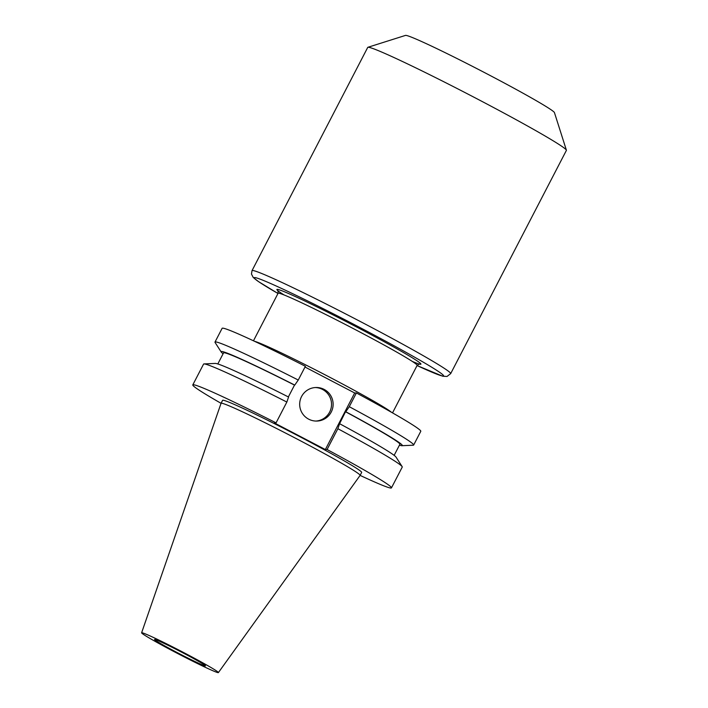 <?xml version="1.0" encoding="UTF-8"?>
<svg xmlns="http://www.w3.org/2000/svg" width="708" height="708" viewBox="0 0 708 708"><rect width="100%" height="100%" fill="white"/><g stroke="black" fill="none" stroke-linecap="round" stroke-linejoin="round"><path stroke-width="1.06" d="M308.688 419.171A16.78 16.718 88.8 0 0 332.689 408.109A16.78 16.718 88.8 0 0 316.069 387.506A16.78 16.718 88.8 0 0 308.688 419.171M315.945 421.056A16.78 16.718 88.8 0 0 322.521 389.427A16.78 16.718 88.8 0 0 315.272 387.541M252.013 270.651L367.726 47.418A111.882 4.682 27.4 0 1 367.903 47.286A111.882 4.682 27.4 0 1 476.829 98.713A111.882 4.682 27.4 0 1 566.391 150.176A111.882 4.682 27.4 0 1 566.391 150.397L450.677 373.629A111.882 4.682 27.4 0 0 361.115 321.936A111.882 4.682 27.4 0 0 252.013 270.651L251.473 274.058L253.243 277.474L258.447 281.572L277.987 293.484A106.598 4.46 -152.6 0 1 264.633 280.943A106.598 4.46 -152.6 0 1 358.221 326.636A106.598 4.46 -152.6 0 1 437.756 371.036A106.598 4.46 -152.6 0 1 417.056 365.558L442.739 376.222L447.022 376.461L450.677 373.629M367.903 47.286L405.498 35.4A83.96 3.513 27.4 0 1 487.228 73.986A83.96 3.513 27.4 0 1 554.444 112.607L566.391 150.176M182.514 652.634A28.683 1.204 27.4 0 1 205.47 665.892A28.683 1.204 27.4 0 1 177.496 652.741A28.683 1.204 27.4 0 1 154.539 639.483A28.683 1.204 27.4 0 1 182.514 652.634M176.23 652.767A43.25 1.814 27.4 0 1 141.609 632.802A43.25 1.814 27.4 0 1 183.779 652.617A43.25 1.814 27.4 0 1 218.391 672.6A43.25 1.814 27.4 0 1 176.23 652.767M141.609 632.802L221.046 403.33A78.323 3.283 27.4 0 1 221.055 403.312A78.323 3.283 27.4 0 1 297.422 439.217A78.323 3.283 27.4 0 1 360.115 475.395A78.323 3.283 27.4 0 1 360.106 475.413L218.391 672.6M192.797 384.895L203.585 364.08A111.882 4.682 27.4 0 1 204.001 363.921A111.882 4.682 27.4 0 1 286.846 402.055L276.058 422.871A111.882 4.682 27.4 0 0 192.797 384.895A111.882 4.682 27.4 0 0 221.055 403.312L222.595 400.339A78.323 3.283 27.4 0 1 298.962 436.243A78.323 3.283 27.4 0 1 361.655 472.431L360.115 475.395A111.882 4.682 27.4 0 0 391.462 487.874L402.25 467.059A111.882 4.682 27.4 0 0 402.144 466.625A111.882 4.682 27.4 0 0 337.866 428.712L327.078 449.518A111.882 4.682 27.4 0 1 391.462 487.874M337.866 428.712L339.583 423.694A102.058 4.275 27.4 0 1 396.038 457.111L402.144 466.625M339.583 423.694L345.522 411.746A99.306 4.16 27.4 0 1 399.887 444.288L394.144 455.368M345.522 411.746L345.778 411.746A102.058 4.275 27.4 0 1 401.94 445.704A102.058 4.275 27.4 0 1 399.436 445.164M345.778 411.746L349.274 406.693A111.882 4.682 27.4 0 1 413.658 445.049A111.882 4.682 27.4 0 1 413.242 445.208L401.94 445.704M349.274 406.693L356.398 392.949A111.882 4.682 27.4 0 1 420.782 431.296L413.658 445.049M327.078 449.518L325.353 449.553L274.341 422.906L276.058 422.871M204.001 363.921L215.294 363.425A102.058 4.275 27.4 0 1 288.563 397.038L286.846 402.055M217.807 363.965L223.551 352.885A99.306 4.16 27.4 0 1 294.51 385.09L288.368 396.94M223.1 353.761A102.058 4.275 27.4 0 1 221.206 352.018A102.058 4.275 27.4 0 1 294.758 385.09L294.51 385.09M221.206 352.018L215.099 342.504A111.882 4.682 27.4 0 1 214.993 342.07A111.882 4.682 27.4 0 1 298.254 380.037L294.758 385.09M214.993 342.07L222.117 328.317A111.882 4.682 27.4 0 1 305.387 366.293L298.254 380.037M305.006 367.027L354.681 392.975L325.353 449.553M356.398 392.949L354.681 392.975M254.579 341.318A78.323 3.283 27.4 0 1 329.592 377.169A78.323 3.283 27.4 0 1 391.453 412.268M419.375 363.974L417.154 365.372A78.323 3.283 -152.6 0 0 354.46 329.185A78.323 3.283 -152.6 0 0 278.085 293.28L277.952 290.661M284.085 294.962A81.137 3.398 27.4 0 1 289.811 294.068A81.137 3.398 27.4 0 1 356 326.68A81.137 3.398 27.4 0 1 412.321 361.434M253.464 340.796L278.085 293.28M392.524 412.879L417.154 365.372"/></g></svg>
